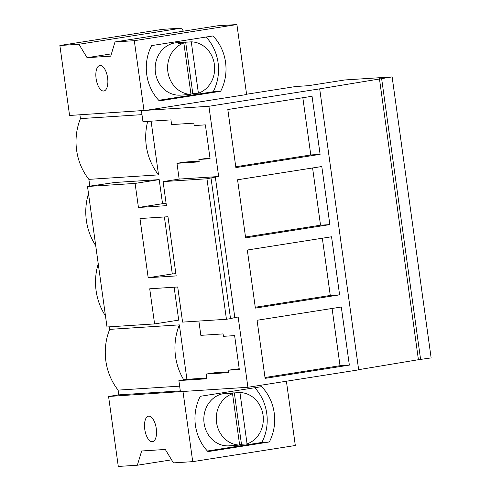 <?xml version="1.0" encoding="UTF-8"?>
<svg xmlns="http://www.w3.org/2000/svg" width="491" height="491" viewBox="0 0 491 491"><rect width="100%" height="100%" fill="white"/><g stroke="black" fill="none" stroke-linecap="round" stroke-linejoin="round"><path stroke-width="0.74" d="M141.445 110.831L142.955 121.694L170.948 119.89L171.598 124.591L193.841 123.155L194.178 125.579L205.373 124.855L210.074 158.734L198.88 159.458L199.211 161.877L176.975 163.313L185.009 162.048L199.113 161.14M138.437 207.478L162.539 203.685L159.201 179.62L114.82 182.486L87.508 186.482L135.099 183.413L138.437 207.478L166.431 205.668L163.092 181.609L179.16 179.08L218.661 176.527L215.328 177.055L234.821 317.56L238.16 317.033L247.906 387.282L358.675 369.858L319.684 88.853L208.914 106.277L218.661 176.527M236.907 24.55L134.307 40.692L115.023 41.938L217.617 25.796L236.907 24.55L246.617 94.524L146.177 110.328L208.914 106.277M179.16 179.08L176.975 163.313M198.88 159.458L209.97 157.998M89.81 186.12L88.871 179.362L158.544 174.87L151.093 121.173M162.539 203.685L166.124 203.452M146.177 110.328L69.581 115.471L59.871 45.497L78.941 44.264L87.079 57.693L110.721 56.164L115.023 41.938M246.574 94.241L295.729 86.508L308.391 85.692L344.854 79.953L392.137 76.903L319.684 88.853M312.049 96.273L227.818 109.524L235.876 167.603L320.107 154.352L312.049 96.273M321.795 166.523L237.564 179.774L245.629 237.853L329.86 224.602L321.795 166.523M331.548 236.772L247.317 250.023L255.375 308.109L339.606 294.852L331.548 236.772M349.353 365.108L341.294 307.022L257.063 320.273L265.122 378.358L349.353 365.108L340.024 365.709L265.005 377.511M158.544 174.87A56.373 50.45 -93.7 0 1 147.705 121.387M88.871 179.362A56.373 50.45 -93.7 0 1 80.438 118.619L79.91 114.802M80.438 118.619L141.979 114.649M98.249 263.876A56.373 50.45 86.3 0 0 105.455 315.836M88.497 193.626A56.373 50.45 86.3 0 0 95.708 245.586M183.395 31.178L181.541 28.122L162.472 29.356L59.871 45.497M109.333 326.834L109.683 329.375A56.373 50.45 86.3 0 0 118.116 390.118L118.773 394.868L108.572 396.476L118.288 466.45L137.351 465.223L141.654 450.99L165.295 449.461L173.433 462.89L192.718 461.644L295.318 445.503L286.4 381.231M134.307 40.692L144.016 110.665M103.055 66.819A12.926 5.745 81.1 0 1 107.86 80.776A12.926 5.745 81.1 0 1 103.865 90.995A12.926 5.745 81.1 0 1 100.655 89.632A12.926 5.745 81.1 0 1 95.849 75.675A12.926 5.745 81.1 0 1 99.845 65.463A12.926 5.745 81.1 0 1 103.055 66.819M220.655 91.258A44.521 39.845 -93.7 0 0 212.984 35.947L151.645 45.595A44.521 39.845 -93.7 0 0 159.323 100.913L220.655 91.258L213.192 91.743A44.521 39.845 -93.7 0 0 206.091 37.028M379.433 78.701L418.424 359.707L358.651 369.674M418.424 359.707L431.129 357.908L392.137 76.903M381.63 78.56L420.621 359.565M320.107 154.352L310.778 154.953L302.837 97.721M310.778 154.953L235.76 166.756M181.541 28.122L78.941 44.264M111.414 53.863L87.079 57.693M158.753 100.305L213.192 91.743M247.906 387.282L180.412 391.64L178.877 380.574L206.871 378.77L206.22 374.068L228.456 372.632L228.119 370.214L239.32 369.49L234.618 335.611L223.417 336.329L223.086 333.911L200.844 335.347L198.861 321.059M163.092 181.609L206.95 178.779L226.443 319.279L182.584 322.108L177.711 286.983L149.718 288.788L154.591 323.913L107.007 326.988L87.508 186.482M206.766 378.033L186.911 379.31L179.356 324.876L109.683 329.375M206.22 374.068L214.254 372.804L228.352 371.896M228.119 370.214L239.215 368.753M154.591 323.913L178.699 320.126L174.133 287.217M178.877 380.574L186.911 379.31M183.751 379.807A56.373 50.45 -93.7 0 1 179.356 324.876M185.168 391.333L108.572 396.476M118.773 394.868L180.307 390.897M179.651 386.147L118.116 390.118M340.024 365.709L332.082 308.471M183.008 391.671L192.718 461.644M261.648 386.65A44.521 39.845 -93.7 0 1 269.32 441.968L207.988 451.616A44.521 39.845 -93.7 0 1 200.31 396.298L261.648 386.65M154.837 439.979A12.926 5.745 81.1 0 1 152.529 441.697A12.926 5.745 81.1 0 1 145.446 432.706A12.926 5.745 81.1 0 1 146.201 417.884A12.926 5.745 81.1 0 1 148.509 416.165A12.926 5.745 81.1 0 1 155.592 425.157A12.926 5.745 81.1 0 1 154.837 439.979M171.58 459.834L137.351 465.223M269.32 441.968L261.856 442.446A44.521 39.845 86.3 0 0 254.755 387.73M261.856 442.446L207.417 451.014M167.965 216.734L139.972 218.538L148.184 277.728L176.177 275.917L167.965 216.734M164.387 216.961L172.292 273.935L175.87 273.702M148.184 277.728L172.292 273.935M215.328 177.055L206.95 178.779M135.099 183.413L159.201 179.62M211.026 178.135L230.525 318.641L226.443 319.279M230.525 318.641L234.821 317.56M329.86 224.602L320.525 225.203L312.583 167.971M320.525 225.203L245.506 237.006M339.606 294.852L330.277 295.459L322.335 238.221M330.277 295.459L255.259 307.262M187.224 94.689L180.381 95.131A26.281 23.519 -93.7 0 1 156.69 77.885A26.281 23.519 -93.7 0 1 164.375 47.836A26.281 23.519 -93.7 0 1 176.993 42.686L183.837 42.244A26.281 23.519 86.3 0 0 178.258 43.374L183.855 43.012L190.987 94.37L185.383 94.732A26.281 23.519 86.3 0 0 187.224 94.689A26.281 23.519 86.3 0 0 189.047 94.493M190.95 94.112A26.281 23.519 86.3 0 0 192.803 93.56L185.678 42.208A26.281 23.519 86.3 0 0 183.837 42.244M198.401 93.204A26.281 23.519 86.3 0 0 205.447 89.178A26.281 23.519 86.3 0 0 213.438 60.105A26.281 23.519 86.3 0 0 191.275 41.845L198.401 93.204L192.803 93.56M191.275 41.845L185.678 42.208M183.855 43.012A26.281 23.519 86.3 0 0 176.815 47.032A26.281 23.519 86.3 0 0 168.824 76.111A26.281 23.519 86.3 0 0 190.987 94.37M235.889 445.398L229.045 445.84A26.281 23.519 -93.7 0 1 205.355 428.588A26.281 23.519 -93.7 0 1 213.039 398.539A26.281 23.519 -93.7 0 1 225.657 393.389L232.501 392.947A26.281 23.519 86.3 0 0 226.922 394.077L232.519 393.714L239.651 445.073L234.047 445.435A26.281 23.519 86.3 0 0 235.889 445.398A26.281 23.519 86.3 0 0 237.712 445.196M239.614 444.815A26.281 23.519 86.3 0 0 241.468 444.269L234.342 392.91A26.281 23.519 86.3 0 0 232.501 392.947M247.065 443.907A26.281 23.519 86.3 0 0 254.111 439.887A26.281 23.519 86.3 0 0 262.102 410.807A26.281 23.519 86.3 0 0 239.939 392.548L247.065 443.907L241.468 444.269M239.939 392.548L234.342 392.91M232.519 393.714A26.281 23.519 86.3 0 0 225.479 397.735A26.281 23.519 86.3 0 0 217.488 426.814A26.281 23.519 86.3 0 0 239.651 445.073"/></g></svg>
